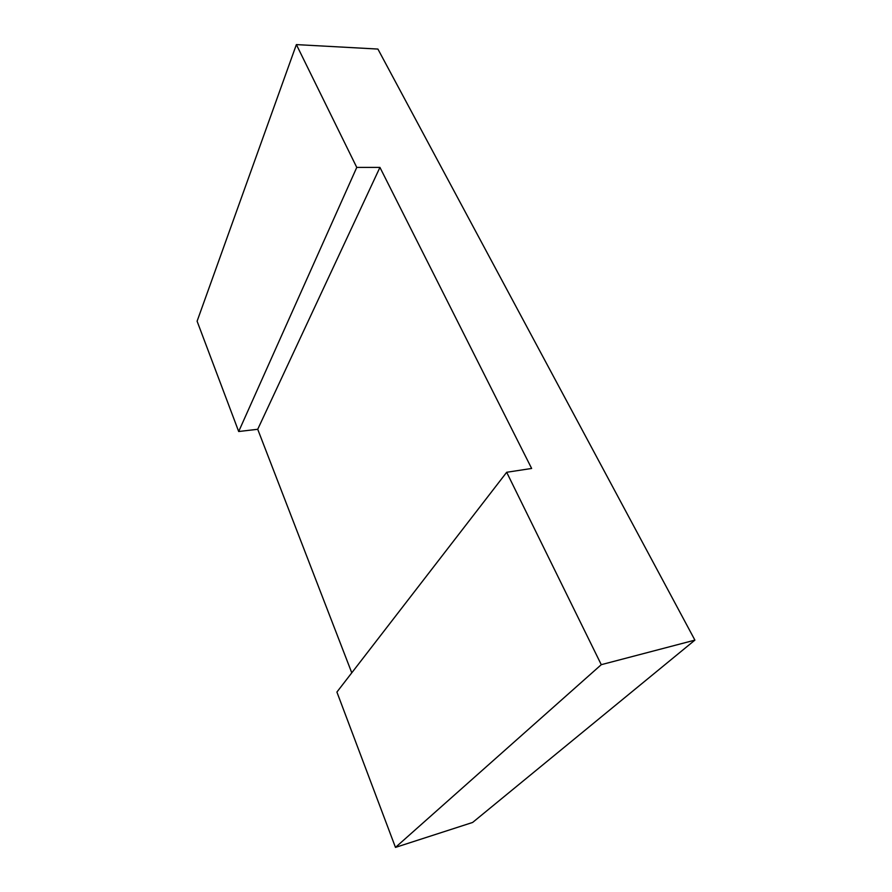 <?xml version="1.0" encoding="UTF-8"?>
<svg xmlns="http://www.w3.org/2000/svg" width="892" height="892" viewBox="0 0 892 892"><rect width="100%" height="100%" fill="white"/><g stroke="black" fill="none" stroke-linecap="round" stroke-linejoin="round"><path stroke-width="1.34" d="M351.771 672.813L257.721 429.286L379.936 167.406L531.643 468.456L506.678 472.281L336.908 692.058L395.468 847.4L601.275 664.674L506.678 472.281M296.378 44.6L356.767 167.417L238.688 431.516L197.099 321.198L296.378 44.6L377.907 49.06L694.901 640.121L472.637 822.446L395.468 847.4M238.688 431.516L257.721 429.286M601.275 664.674L694.901 640.121M356.767 167.417L379.936 167.406"/></g></svg>
